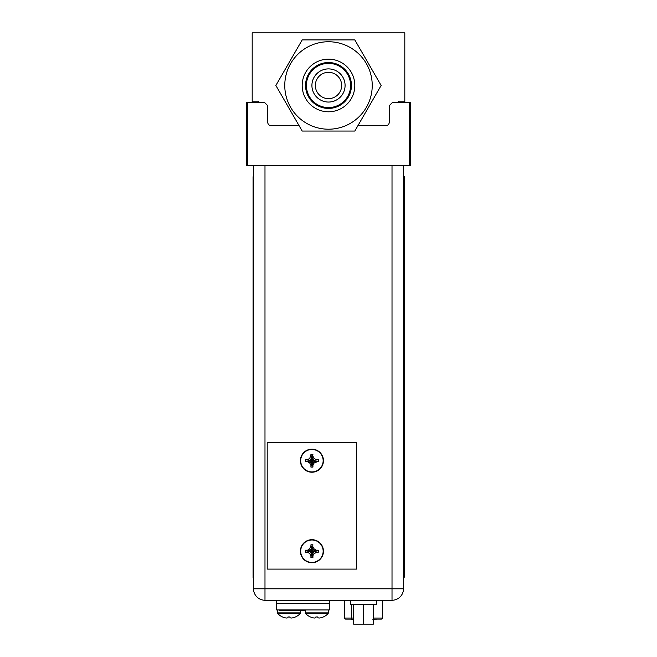 <?xml version="1.0" encoding="UTF-8"?>
<svg xmlns="http://www.w3.org/2000/svg" width="657" height="657" viewBox="0 0 657 657"><rect width="100%" height="100%" fill="white"/><g stroke="black" fill="none" stroke-linecap="round" stroke-linejoin="round"><path stroke-width="0.99" d="M398.175 102.525L398.175 101.162L404.811 101.162L404.811 32.85L252.189 32.85L252.189 102.525L252.189 101.162L258.825 101.162L258.825 102.525M404.811 101.162L404.811 102.525L404.811 101.162M247.771 165.679L246.72 165.679L246.72 102.525L247.771 102.525L247.771 165.679L409.229 165.679L409.229 102.525L392.385 102.525L389.231 105.687L389.231 122.317A3.367 3.367 0 0 1 385.864 125.684L357.909 125.684M409.229 102.525L410.28 102.525L410.28 165.679L409.229 165.679M247.771 102.525L264.615 102.525L267.769 105.687L267.769 122.317A3.367 3.367 0 0 0 271.136 125.684L299.091 125.684M403.488 165.679L403.488 588.787A11.473 11.473 0 0 1 392.015 600.26A11.473 11.473 0 0 0 403.488 588.787L392.015 588.787L392.015 600.26L264.985 600.26L264.985 588.787L253.512 588.787A11.473 11.473 0 0 0 264.985 600.26A11.473 11.473 0 0 1 253.512 588.787L253.512 165.679M351.988 619.099L350.978 619.305M352.916 619.099L351.988 619.305M353.827 619.305L352.916 619.305M375.853 619.099L374.227 619.305M373.636 619.099L372.848 619.305M373.849 619.099L373.373 619.305M374.309 619.305L373.849 619.305M376.502 619.099L376.018 619.305M344.605 600.26L344.605 618.048A1.051 1.051 0 0 0 345.656 619.099L346.182 619.099M380.814 619.099L373.365 619.099M351.667 619.099L345.656 619.099A1.051 1.051 0 0 1 344.605 618.048L351.421 618.048L351.421 604.465M381.339 619.099A1.051 1.051 0 0 0 382.39 618.048A1.051 1.051 0 0 1 381.339 619.099A1.051 1.051 0 0 0 382.39 618.048L382.39 600.26M353.63 624.15L373.365 624.15L373.365 604.465L373.365 624.15L363.493 624.15L363.493 604.465L363.493 624.15L353.63 624.15L353.63 604.465L353.63 624.15M350.337 604.465L376.65 604.465L376.65 600.26L376.65 604.465L350.337 604.465L350.337 600.26L350.337 604.465M276.663 600.26L276.663 603.627L329.288 603.627L329.288 609.942L276.663 609.942L276.663 603.627L329.288 603.627L329.288 600.26M287.98 617.695L287.98 616.956L289.975 616.956L287.98 616.956L287.98 617.695A15.366 7.679 -90 0 1 286.723 618.032A15.366 7.679 -90 0 0 287.98 617.695M282.633 616.989L282.633 616.989A15.637 15.637 0 0 0 284.555 617.695A15.366 13.304 -90 0 0 286.723 618.032A15.366 13.304 -90 0 1 284.555 617.695A15.637 15.637 0 0 1 282.633 616.989L282.633 616.989M289.975 616.989L288.981 616.989L289.975 616.956L289.975 617.695A15.366 7.679 90 0 0 291.232 618.032A15.366 13.304 90 0 0 293.4 617.695A15.637 15.637 0 0 0 295.322 616.989L295.322 616.989A15.637 15.637 0 0 1 293.4 617.695A15.366 13.304 90 0 1 291.232 618.032A15.366 7.679 90 0 1 289.975 617.695L289.975 616.989M315.869 617.695L315.869 616.956L317.865 616.956L315.869 616.956L315.869 617.695A15.366 7.679 -90 0 1 314.621 618.032A15.366 7.679 -90 0 0 315.869 617.695M310.531 616.989L310.531 616.989A15.637 15.637 0 0 0 312.453 617.695A15.366 13.304 -90 0 0 314.621 618.032A15.366 13.304 -90 0 1 312.453 617.695A15.637 15.637 0 0 1 310.531 616.989L310.531 616.989M317.873 616.989L316.871 616.989L317.865 616.956L317.873 617.695A15.366 7.679 90 0 0 319.121 618.032A15.366 13.304 90 0 0 321.289 617.695A15.637 15.637 0 0 0 323.211 616.989L323.211 616.989A15.637 15.637 0 0 1 321.289 617.695A15.366 13.304 90 0 1 319.121 618.032A15.366 7.679 90 0 1 317.873 617.695L317.873 616.989M267.194 569.102L267.194 442.802L356.652 442.802L356.652 569.102L267.194 569.102M317.388 461.699L314.177 462.947L312.921 465.115L312.921 467.102L310.925 467.102L310.925 465.115L309.669 462.947L307.501 461.699L305.521 461.69L305.521 459.695L307.501 459.695L309.669 458.446L310.925 455.227M310.925 456.278L310.925 454.291L311.919 460.697L310.925 456.278M310.925 454.291L312.921 454.291L310.925 467.102M310.925 466.158L311.919 460.697L309.669 462.947M306.458 461.699L311.919 460.697L305.521 461.69M305.521 459.695L311.919 460.697L306.458 459.695M309.669 458.446L311.919 460.697L312.921 467.102M312.921 466.158L311.919 460.697L314.177 462.947M316.346 461.699L311.919 460.697L318.325 461.69L316.346 461.699M312.921 456.278L314.177 458.446L316.346 459.695L318.325 459.695L318.325 461.69M318.325 459.695L311.919 460.697L317.388 459.695M314.177 458.446L311.919 460.697L312.921 454.291M311.919 449.166A11.522 11.522 0 0 1 323.449 460.697A11.522 11.522 0 0 1 311.919 472.219A11.522 11.522 0 0 1 300.397 460.697A11.522 11.522 0 0 1 311.919 449.166M317.388 552.208L314.177 553.465L312.921 555.633L312.921 557.612L310.925 557.612L310.925 555.633L309.669 553.465L307.501 552.208L305.521 552.208L305.521 550.213L307.501 550.213L309.669 548.956L310.925 545.745M310.925 546.788L310.925 544.809L311.919 551.215L310.925 546.788M310.925 544.809L312.921 544.809L310.925 557.612M310.925 556.676L311.919 551.215L309.669 553.465M306.458 552.208L311.919 551.215L305.521 552.208M305.521 550.213L311.919 551.215L306.458 550.213M309.669 548.956L311.919 551.215L312.921 557.612M312.921 556.676L311.919 551.215L314.177 553.465M316.346 552.208L311.919 551.215L318.325 552.208L316.346 552.208M312.921 546.788L314.177 548.956L316.346 550.213L318.325 550.213L318.325 552.208M318.325 550.213L311.919 551.215L317.388 550.213M314.177 548.956L311.919 551.215L312.921 544.809M311.919 539.684A11.522 11.522 0 0 1 323.449 551.215A11.522 11.522 0 0 1 311.919 562.737A11.522 11.522 0 0 1 300.397 551.215A11.522 11.522 0 0 1 311.919 539.684M403.809 577.273L403.809 176.265L404.227 176.265L404.227 577.273L403.809 577.273M253.512 577.766L253.085 577.766L253.085 176.758L253.512 176.758M305.341 610.468L279.644 610.468L279.644 609.942M276.663 600.785L271.185 600.785L271.185 600.26M334.339 600.26L334.339 600.785L329.288 600.785M330.865 600.785L329.288 600.892M328.5 62.53A22.946 22.946 0 0 1 351.446 85.476A22.946 22.946 0 0 1 328.5 108.421A22.946 22.946 0 0 1 305.554 85.476A22.946 22.946 0 0 1 328.5 62.53M328.5 59.163A26.313 26.313 0 0 1 354.813 85.476A26.313 26.313 0 0 1 328.5 111.789A26.313 26.313 0 0 1 302.187 85.476A26.313 26.313 0 0 1 328.5 59.163M328.5 63.376A22.1 22.1 0 0 1 350.6 85.476A22.1 22.1 0 0 1 328.5 107.576A22.1 22.1 0 0 1 306.4 85.476A22.1 22.1 0 0 1 328.5 63.376M328.5 68.895A16.581 16.581 0 0 1 345.081 85.476A16.581 16.581 0 0 1 328.5 102.049A16.581 16.581 0 0 1 311.919 85.476A16.581 16.581 0 0 1 328.5 68.895M328.5 72.319A13.156 13.156 0 0 1 341.656 85.476A13.156 13.156 0 0 1 328.5 98.632A13.156 13.156 0 0 1 315.344 85.476A13.156 13.156 0 0 1 328.5 72.319M381.126 85.476L354.813 39.905L302.187 39.905L275.874 85.476L302.187 131.047L354.813 131.047L381.126 85.476M392.015 165.679L392.015 588.787L264.985 588.787L264.985 165.679M353.63 618.048L351.421 618.048L351.585 619.099M382.39 618.048L373.365 618.048M288.981 613.622L277.755 613.622A15.669 15.669 0 0 0 282.559 616.989A15.669 15.669 0 0 1 277.755 613.622L300.208 613.622L300.504 612.891L277.451 612.891L277.755 613.622L277.451 612.891L300.504 612.891L300.504 610.468L300.208 613.622L288.981 613.622M316.871 613.622L305.645 613.622A15.669 15.669 0 0 0 310.449 616.989A15.669 15.669 0 0 1 305.645 613.622L328.098 613.622L328.393 612.891L305.341 612.891L305.645 613.622L305.341 612.891L328.393 612.891L328.393 609.942L328.098 613.622L316.871 613.622M311.919 449.47A11.226 11.226 0 0 0 300.692 460.697A11.226 11.226 0 0 0 311.919 471.923A11.226 11.226 0 0 0 323.154 460.697A11.226 11.226 0 0 0 311.919 449.47M311.919 539.988A11.226 11.226 0 0 0 300.692 551.215A11.226 11.226 0 0 0 311.919 562.441A11.226 11.226 0 0 0 323.154 551.215A11.226 11.226 0 0 0 311.919 539.988M404.227 566.753L403.809 566.753M404.227 186.793L403.809 186.793M253.512 567.237L253.085 567.237M253.512 187.286L253.085 187.286M283.011 610.468L283.011 609.942M274.552 600.785L274.552 600.26M330.972 600.785L330.972 600.26M328.5 41.744A43.732 43.732 0 0 1 372.232 85.476A43.732 43.732 0 0 1 328.5 129.207A43.732 43.732 0 0 1 284.768 85.476A43.732 43.732 0 0 1 328.5 41.744M295.395 616.989A15.669 15.669 0 0 0 300.208 613.622A15.669 15.669 0 0 1 295.395 616.989M277.451 609.942L277.451 612.891L277.451 609.942M323.293 616.989A15.669 15.669 0 0 0 328.098 613.622A15.669 15.669 0 0 1 323.293 616.989M305.341 609.942L305.341 612.891L305.341 609.942"/></g></svg>
